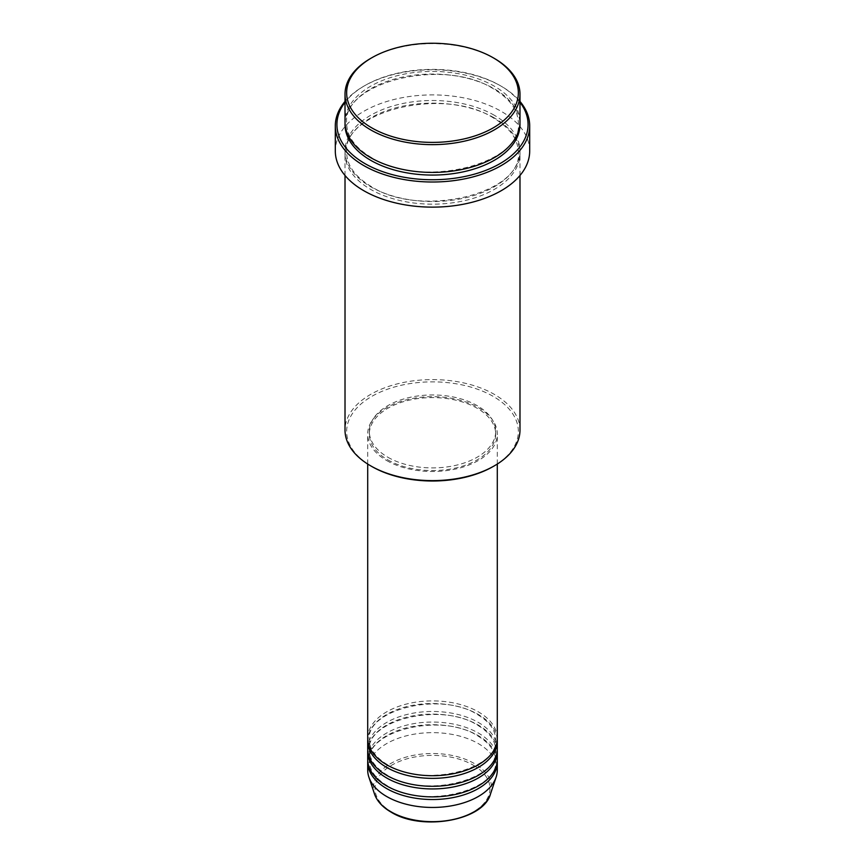 <?xml version="1.0" encoding="UTF-8"?>
<svg xmlns="http://www.w3.org/2000/svg" width="865" height="865" viewBox="0 0 865 865"><rect width="100%" height="100%" fill="white"/><g stroke="black" fill="none" stroke-linecap="round" stroke-linejoin="round"><path stroke-width="0.65" stroke-dasharray="4.33 3.24" d="M497.299 738.299A64.799 37.411 0 0 0 478.323 711.852A64.799 37.411 0 0 0 407.707 703.742A64.799 37.411 0 0 0 367.701 738.299M497.256 739.629A64.799 37.411 0 0 0 478.323 714.49A64.799 37.411 0 0 0 408.767 706.132A64.799 37.411 0 0 0 367.744 739.629M497.299 748.885A64.799 37.411 0 0 0 478.323 722.426A64.799 37.411 0 0 0 407.707 714.317A64.799 37.411 0 0 0 367.701 748.885M497.256 750.204A64.799 37.411 0 0 0 478.323 725.075A64.799 37.411 0 0 0 408.767 716.717A64.799 37.411 0 0 0 367.744 750.204M497.299 759.47A64.799 37.411 0 0 0 478.323 733.012A64.799 37.411 0 0 0 407.707 724.902A64.799 37.411 0 0 0 367.701 759.47M497.256 760.789A64.799 37.411 0 0 0 478.323 735.661A64.799 37.411 0 0 0 408.767 727.303A64.799 37.411 0 0 0 367.744 760.789M371.788 466.484A85.862 49.575 180 0 1 371.788 396.386A85.862 49.575 180 0 1 493.212 396.386A85.862 49.575 180 0 1 493.212 466.484M519.984 430.11A87.484 50.505 0 0 0 494.358 394.397A87.484 50.505 0 0 0 399.025 383.454A87.484 50.505 0 0 0 345.016 430.11M519.984 102.33A95.583 55.187 0 0 0 500.089 85.549L501.224 86.208A97.194 56.117 180 0 1 501.235 86.208A97.194 56.117 180 0 1 519.984 101.432M519.984 121.922A87.484 50.505 0 0 0 494.358 86.208A87.484 50.505 0 0 0 399.025 75.255A87.484 50.505 0 0 0 345.016 121.922M494.358 117.954A87.484 50.505 0 0 0 399.025 107.001A87.484 50.505 0 0 0 345.016 153.667A87.484 50.505 0 0 0 370.642 189.381A87.484 50.505 0 0 0 465.976 200.323A87.484 50.505 0 0 0 519.984 153.667A87.484 50.505 0 0 0 494.358 117.954M386.677 460.537A64.799 37.411 0 0 0 457.293 468.646A64.799 37.411 0 0 0 497.299 434.079A64.799 37.411 0 0 0 478.323 407.62A64.799 37.411 0 0 0 407.707 399.511A64.799 37.411 0 0 0 367.701 434.079A64.799 37.411 0 0 0 386.677 460.537M387.823 459.866A63.177 36.481 0 0 0 456.677 467.781A63.177 36.481 0 0 0 495.677 434.079A63.177 36.481 0 0 0 477.177 408.291A63.177 36.481 0 0 0 408.323 400.376A63.177 36.481 0 0 0 369.323 434.079A63.177 36.481 0 0 0 387.823 459.866M387.823 457.228A63.177 36.481 0 0 0 456.677 465.132A63.177 36.481 0 0 0 495.677 431.43A63.177 36.481 0 0 0 477.177 405.642A63.177 36.481 0 0 0 408.323 397.738A63.177 36.481 0 0 0 369.323 431.43A63.177 36.481 0 0 0 387.823 457.228M529.694 151.018A97.194 56.117 0 0 0 501.224 111.336A97.194 56.117 0 0 0 395.305 99.172A97.194 56.117 0 0 0 335.306 151.018M497.299 770.045A64.799 37.411 0 0 0 478.323 743.597A64.799 37.411 0 0 0 407.707 735.488A64.799 37.411 0 0 0 367.701 770.045M370.642 58.431A87.484 50.505 180 0 1 494.358 58.431M345.016 101.432A97.194 56.117 180 0 1 363.765 86.208A97.194 56.117 180 0 1 501.224 86.208L500.089 85.549A95.583 55.187 0 0 0 364.911 85.549A95.583 55.187 0 0 0 345.016 102.33M473.144 765.103A57.479 33.184 180 0 1 473.144 812.03A57.479 33.184 180 0 1 391.856 812.03A57.479 33.184 180 0 1 391.856 765.103A57.479 33.184 180 0 1 473.144 765.103M490.477 794.048A59.047 34.092 0 0 0 474.247 763.481A59.047 34.092 0 0 0 404.82 757.481A59.047 34.092 0 0 0 374.523 794.048M345.049 123.241A87.484 50.505 180 0 1 400.084 77.655A87.484 50.505 180 0 1 494.358 88.857A87.484 50.505 180 0 1 519.952 123.241M494.358 115.305A87.484 50.505 0 0 0 370.642 115.305A87.484 50.505 0 0 0 370.642 186.732A87.484 50.505 0 0 0 494.358 186.732A87.484 50.505 0 0 0 494.358 115.305M387.488 764.671C375.529 757.481 369.463 749.133 369.323 739.629C365.808 709.657 441.226 690.984 477.512 714.577C489.471 721.767 495.537 730.125 495.677 739.629C499.192 769.591 423.774 788.264 387.488 764.671M387.488 775.256C375.529 768.066 369.463 759.708 369.323 750.204C365.808 720.242 441.226 701.569 477.512 725.151C489.471 732.352 495.537 740.699 495.677 750.204C499.192 780.165 423.774 798.849 387.488 775.256M387.488 785.842C375.529 778.641 369.463 770.293 369.323 760.789C365.808 730.828 441.226 712.144 477.512 735.737C489.471 742.938 495.537 751.285 495.677 760.789C499.192 790.751 423.774 809.424 387.488 785.842M371.453 157.549C355.147 147.785 346.887 136.346 346.638 123.241C342.097 82.045 444.275 56.993 493.547 88.933C509.853 98.707 518.113 110.136 518.362 123.241C522.893 164.437 420.725 189.489 371.453 157.549M493.547 118.029C444.275 86.1 342.097 111.153 346.638 152.337C346.887 165.442 355.147 176.882 371.453 186.656C420.725 218.585 522.893 193.533 518.362 152.337C518.113 139.243 509.853 127.804 493.547 118.029M497.299 464.04L497.299 434.079M495.677 434.079L495.677 431.43M519.984 175.476L519.984 153.667M345.016 175.476L345.016 153.667M369.323 434.079L369.323 431.43M367.701 464.04L367.701 434.079M364.911 85.549L363.765 86.208"/><path stroke-width="1.3" d="M367.701 464.04L367.701 738.299A64.799 37.411 0 0 0 386.677 764.757A64.799 37.411 0 0 0 457.293 772.867A64.799 37.411 0 0 0 497.299 738.299L497.299 464.04M367.744 739.629A64.799 37.411 0 0 0 367.701 740.948A64.799 37.411 0 0 0 386.677 767.406A64.799 37.411 0 0 0 457.293 775.516A64.799 37.411 0 0 0 497.299 740.948A64.799 37.411 0 0 0 497.256 739.629M367.701 740.948L367.701 748.885A64.799 37.411 0 0 0 386.677 775.343A64.799 37.411 0 0 0 457.293 783.452A64.799 37.411 0 0 0 497.299 748.885L497.299 740.948M367.744 750.204A64.799 37.411 0 0 0 367.701 751.534A64.799 37.411 0 0 0 386.677 777.981A64.799 37.411 0 0 0 457.293 786.09A64.799 37.411 0 0 0 497.299 751.534A64.799 37.411 0 0 0 497.256 750.204M367.701 751.534L367.701 759.47A64.799 37.411 0 0 0 386.677 785.917A64.799 37.411 0 0 0 457.293 794.027A64.799 37.411 0 0 0 497.299 759.47L497.299 751.534M367.744 760.789A64.799 37.411 0 0 0 367.701 762.108A64.799 37.411 0 0 0 386.677 788.566A64.799 37.411 0 0 0 457.293 796.676A64.799 37.411 0 0 0 497.299 762.108A64.799 37.411 0 0 0 497.256 760.789M371.788 127.869A85.862 49.575 0 0 0 493.212 127.869A85.862 49.575 0 0 0 493.212 57.771L494.358 58.431A87.484 50.505 180 0 1 519.984 94.144A87.484 50.505 180 0 1 465.976 140.8A87.484 50.505 180 0 1 370.642 129.858A87.484 50.505 180 0 1 345.016 94.144A87.484 50.505 180 0 1 370.642 58.431L371.788 57.771A85.862 49.575 0 0 0 371.788 127.869M494.358 465.824L493.212 466.484A85.862 49.575 180 0 1 371.788 466.484L370.642 465.824A87.484 50.505 0 0 0 494.358 465.824A87.484 50.505 0 0 0 519.984 430.11L519.984 175.476M345.016 102.33A95.583 55.187 0 0 0 364.911 163.582A95.583 55.187 0 0 0 486.465 170.102A95.583 55.187 0 0 0 519.984 102.33M519.984 101.432A97.194 56.117 180 0 1 529.694 125.89A97.194 56.117 180 0 1 469.695 177.736A97.194 56.117 180 0 1 363.776 165.572A97.194 56.117 180 0 1 335.306 125.89A97.194 56.117 180 0 1 345.016 101.432M345.016 94.144L345.016 121.922A87.484 50.505 0 0 0 370.642 157.635A87.484 50.505 0 0 0 465.976 168.578A87.484 50.505 0 0 0 519.984 121.922L519.984 94.144M335.306 125.89L335.306 151.018A97.194 56.117 0 0 0 363.776 190.7A97.194 56.117 0 0 0 469.695 202.864A97.194 56.117 0 0 0 529.694 151.018L529.694 125.89M367.701 762.108L367.701 770.045A64.799 37.411 0 0 0 368.879 777.138A64.799 37.411 0 0 0 386.677 796.503A64.799 37.411 0 0 0 451.487 805.812A64.799 37.411 0 0 0 496.121 777.138A64.799 37.411 0 0 0 497.299 770.045L497.299 762.108M494.358 58.431L493.212 57.771A85.862 49.575 0 0 0 371.788 57.771M345.016 175.476L345.016 430.11A87.484 50.505 0 0 0 370.642 465.824L371.788 466.484M390.753 811.684A59.047 34.092 0 0 0 449.8 820.171A59.047 34.092 0 0 0 490.477 794.048C483.524 820.734 421.666 831.395 391.045 812.105C382.514 807.153 377.01 801.131 374.523 794.048A59.047 34.092 0 0 0 390.753 811.684M519.952 123.241A87.484 50.505 180 0 1 467.035 170.967A87.484 50.505 180 0 1 370.642 160.274A87.484 50.505 180 0 1 345.049 123.241M490.477 794.048L496.121 777.138M374.523 794.048L368.879 777.138"/></g></svg>
